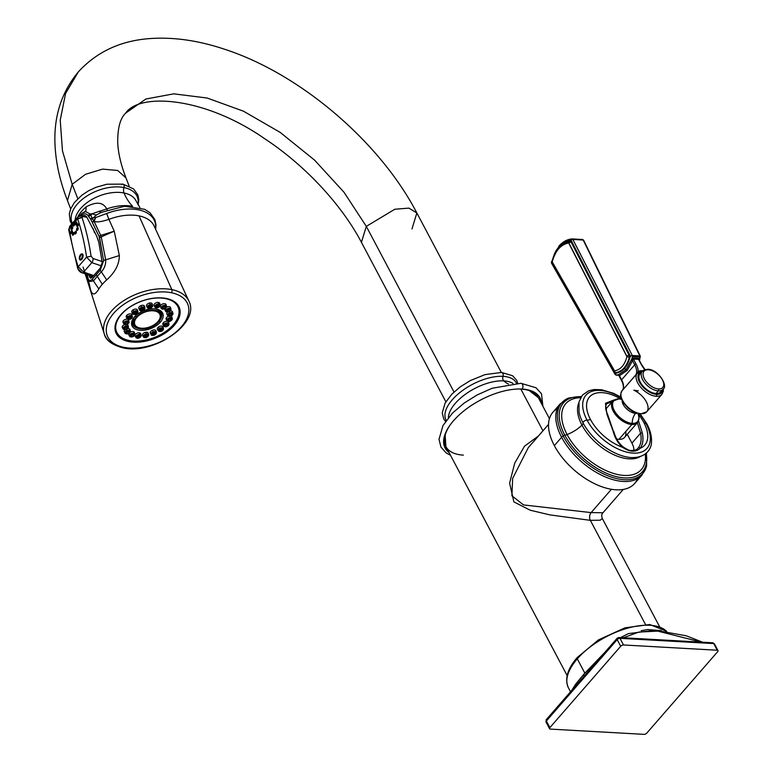<?xml version="1.0" encoding="UTF-8"?>
<svg xmlns="http://www.w3.org/2000/svg" width="773" height="773" viewBox="0 0 773 773"><rect width="100%" height="100%" fill="white"/><g stroke="black" fill="none" stroke-linecap="round" stroke-linejoin="round"><path stroke-width="1.16" d="M590.35 520.345L645.445 624.391L590.35 520.345L600.273 520.2L602.302 518.47L600.273 520.2L590.35 520.345L549.97 514.905L530.181 510.219L513.881 501.89L509.61 483.115L514.721 463.133L524.519 446.185L538.443 435.991L524.519 446.185L514.721 463.133L509.61 483.115L513.881 501.89L530.181 510.219L549.97 514.905L590.35 520.345A5.508 3.768 93.2 0 1 591.123 512.605L523.524 504.933L511.91 495.802L512.634 478.458L528.249 447.702L512.634 478.458L511.91 495.802L523.524 504.933L591.123 512.605L611.424 489.29L591.123 512.605A5.508 3.768 -86.8 0 0 590.35 520.345M567.15 675.583L445.895 446.572A52.293 25.209 -27.9 0 1 450.128 424.995A52.293 25.209 152.1 0 0 445.895 446.572A52.293 25.209 152.1 0 0 463.365 455.123M518.094 389.012A52.293 25.209 -27.9 0 1 520.847 389.08L542.946 430.812L520.847 389.08A52.293 25.209 -27.9 0 1 538.317 397.631A52.293 25.209 152.1 0 0 520.847 389.08A1.652 1.131 -86.8 0 0 520.809 389.012A1.652 1.131 93.2 0 1 520.847 389.08A52.293 25.209 152.1 0 0 518.094 389.012M623.26 489.444L602.979 512.75L591.123 512.605L602.979 512.75C601.626 514.016 601.394 515.92 602.302 518.47L659.572 626.642M501.291 372.422L416.869 212.99L408.869 208.121L394.81 209.241L366.315 226.373L454.022 392.017L366.315 226.373L361.426 242.316L366.315 226.373L394.81 209.241L408.869 208.121L416.869 212.99L411.99 228.934M445.857 401.776L361.426 242.316C341.135 203.695 303.837 164.436 264.801 138.792C204.188 96.49 139.391 92.663 125.641 113.119L145.904 99.012L173.741 93.842L207.087 98.007L243.466 111.186L280.203 132.415L314.553 160.108L343.985 192.216L366.315 226.373L343.985 192.216L314.553 160.108L280.203 132.415L243.466 111.186L207.087 98.007L173.741 93.842L145.904 99.012L125.641 113.119C120.202 118.337 117.564 128.183 117.728 142.638C118.143 152.851 120.888 164.601 125.951 177.887L117.651 170.466L102.558 169.113L85.571 174.273L72.189 184.283L85.571 174.273L102.567 169.113L117.651 170.466L125.951 177.887L129.149 186.109M70.681 208.836L67.464 200.555L72.189 184.283L67.464 200.555C59.994 181.462 55.84 162.842 55.009 144.696C53.695 116.53 61.463 92.267 78.315 71.918L65.579 93.475L60.226 120.134L62.458 150.812L72.189 184.283L62.458 150.812L60.226 120.134L65.579 93.475L78.315 71.918C96.567 52.023 120.086 40.93 148.88 38.65C172.843 36.804 198.168 40.37 224.866 49.337C300.272 73.879 379.775 141.72 416.869 212.99M72.189 184.283L77.802 198.719L72.189 184.283M517.736 383.224L516.615 380.171L512.586 375.746L501.484 372.431A2.754 1.884 93.2 0 1 503.001 376.345A39.723 19.151 152.1 0 0 460.737 391.882A39.723 19.151 152.1 0 0 446.282 420.415A39.723 19.151 152.1 0 1 460.737 391.882A39.723 19.151 152.1 0 1 503.001 376.345A2.754 1.884 -86.8 0 0 501.484 372.431L484.99 374.625L470.293 380.596L460.302 386.829L451.915 394.075L445.103 403.081L442.253 412.85L443.692 418.879L445.548 421.449M448.398 417.671A37.896 18.272 -27.9 0 1 467.8 392.597A37.896 18.272 -27.9 0 1 503.783 380.886A3.575 2.445 93.2 0 1 503.001 376.345A3.575 2.445 -86.8 0 0 503.783 380.886A37.896 18.272 152.1 0 0 467.8 392.597A37.896 18.272 152.1 0 0 448.398 417.671M508.489 384.017A27.519 18.842 93.2 0 1 503.783 380.886A37.896 18.272 -27.9 0 1 513.011 383.456A37.896 18.272 152.1 0 0 503.783 380.886A27.519 18.842 -86.8 0 0 508.489 384.017M450.504 455.268L446.185 452.939L440.948 447.113L439.025 439.238L442.997 425.556L452.437 413.149L464.08 403.129L477.173 394.926L492.198 388.249L520.905 383.302A3.247 2.222 93.2 0 1 522.867 385.514A3.247 2.222 93.2 0 1 522.055 389.061A53.666 25.867 152.1 0 0 461.008 413.304A53.666 25.867 152.1 0 0 449.074 452.563A53.666 25.867 152.1 0 1 445.132 448.069A53.666 25.867 152.1 0 1 465.452 409.68A53.666 25.867 152.1 0 1 522.055 389.061A3.247 2.222 -86.8 0 0 522.867 385.514A3.247 2.222 -86.8 0 0 520.905 383.302A3.247 2.222 -86.8 0 0 520.065 383.485M516.47 383.253A39.723 19.151 152.1 0 0 503.001 376.345A39.723 19.151 152.1 0 1 516.47 383.253M541.496 403.632A53.666 25.867 152.1 0 0 522.055 389.061A53.666 25.867 152.1 0 1 539.989 397.844A53.666 25.867 152.1 0 1 541.496 403.632M447.944 450.437A53.666 25.867 -27.9 0 1 444.62 446.968A53.666 25.867 -27.9 0 0 447.944 450.437M539.37 396.8A53.666 25.867 -27.9 0 1 540.366 401.496A53.666 25.867 -27.9 0 0 539.37 396.8M642.305 432.89L638.527 420.918L642.305 432.89L640.566 433.199L631.928 443.122A18.581 10.155 -139 0 1 633.918 450.388A18.581 10.155 -139 0 0 631.928 443.122L627.27 434.329L631.928 443.122L640.566 433.199C641.764 439.402 641.03 444.243 638.372 447.712C641.03 444.243 641.764 439.402 640.566 433.199L642.305 432.89C643.658 439.47 642.923 444.601 640.092 448.301C635.638 452.476 629.811 452.157 622.603 447.316A36.64 20.03 -139 0 1 590.495 419.517A36.64 20.03 -139 0 1 591.731 395.013A36.64 20.03 -139 0 1 620.903 399.071A36.64 20.03 -139 0 0 591.731 395.013A36.64 20.03 -139 0 0 590.495 419.517A7.16 3.45 -27.9 0 1 587.036 420.106A7.16 3.45 152.1 0 0 590.495 419.517A36.64 20.03 -139 0 0 622.603 447.316L622.729 446.63L622.603 447.316C629.811 452.157 635.638 452.476 640.092 448.301A1.102 0.783 -141.4 0 0 638.372 447.712L638.372 447.712A1.102 0.783 38.6 0 1 640.092 448.301C642.923 444.601 643.658 439.47 642.305 432.89M614.274 399.854L605.462 403.293L606.931 414.299L613.144 431.257C614.835 437.847 617.985 443.2 622.603 447.316C617.985 443.2 614.835 437.847 613.144 431.257L613.53 431.682C615.028 437.905 617.888 442.948 622.13 446.804L622.729 446.63C618.245 442.533 615.269 437.45 613.801 431.392L613.144 431.257L606.931 414.299A1.102 0.541 -28.6 0 1 607.617 414.444A1.102 0.541 -28.6 0 1 607.452 415.014A1.102 0.541 151.4 0 0 607.617 414.444A1.102 0.541 151.4 0 0 606.931 414.299L605.462 403.293L614.274 399.854M638.372 414.28A36.64 20.03 -139 0 1 643.822 422.502A36.64 20.03 -139 0 1 640.092 448.301A36.64 20.03 -139 0 0 643.822 422.502A7.16 3.45 152.1 0 0 645.977 423.42A40.496 22.146 41 0 0 639.638 413.932A40.496 22.146 41 0 1 645.977 423.42A7.16 3.45 -27.9 0 1 643.822 422.502A36.64 20.03 -139 0 0 638.372 414.28M640.276 413.999L646.866 423.865A2.754 1.324 152.1 0 0 645.977 423.42A2.754 1.324 -27.9 0 1 646.866 423.865C650.277 430.3 651.813 436.33 651.484 441.934C651.697 448.311 646.267 458.205 631.106 457.558A42.505 23.248 -139 0 1 583.045 422.928A4.406 2.126 -27.9 0 1 581.963 425.121A22.572 10.88 -27.9 0 1 567.092 434.552A7.16 3.45 -27.9 0 1 564.821 435.189A52.39 28.649 41 0 1 581.18 396.752A52.39 28.649 41 0 0 564.821 435.189A7.16 3.45 152.1 0 0 567.092 434.552A50.148 27.422 -139 0 1 580.591 397.718A50.148 27.422 41 0 0 567.092 434.552A22.572 10.88 152.1 0 0 581.963 425.121A41.413 22.649 -139 0 1 578.755 403.033A41.413 22.649 41 0 0 581.963 425.121A4.406 2.126 152.1 0 0 583.045 422.928A2.754 1.324 -27.9 0 1 584.32 421.043A2.754 1.324 -27.9 0 1 587.036 420.106A40.496 22.146 41 0 1 588.524 392.945A40.496 22.146 41 0 1 621.077 397.776A40.496 22.146 41 0 0 588.524 392.945A40.496 22.146 41 0 0 587.036 420.106A2.754 1.324 152.1 0 0 584.32 421.043A2.754 1.324 152.1 0 0 583.045 422.928A42.505 23.248 -139 0 1 579.045 412.231L578.987 401.873L582.446 395.08L588.746 390.771L594.137 389.515L601.626 389.747L613.627 393.341L620.922 397.138M631.106 457.558A42.505 23.248 -139 0 1 583.045 422.928A42.505 23.248 -139 0 1 579.045 412.231M637.619 478.632A54.216 29.645 -139 0 1 599.597 485.908A54.216 29.645 -139 0 1 554.347 445.615L561.613 437.276A54.216 29.645 41 0 0 602.631 475.733A54.216 29.645 41 0 0 641.967 475.086A54.216 29.645 -139 0 1 602.631 475.733A54.216 29.645 -139 0 1 561.613 437.276A5.508 2.657 -27.9 0 1 563.159 435.904A53.762 29.393 41 0 0 610.264 476.699A53.762 29.393 41 0 0 646.643 465.626A53.762 29.393 -139 0 1 610.264 476.699A53.762 29.393 -139 0 1 563.159 435.904A2.203 1.063 -27.9 0 1 564.821 435.189A2.203 1.063 152.1 0 0 563.159 435.904A53.762 29.393 -139 0 1 568.909 397.95A53.762 29.393 41 0 0 563.159 435.904A5.508 2.657 152.1 0 0 561.613 437.276A54.216 29.645 -139 0 1 560.183 403.893A54.216 29.645 41 0 0 561.613 437.276L554.347 445.615A54.216 29.645 -139 0 1 552.917 412.231L560.183 403.893L568.909 397.95L581.383 396.443M646.421 453.055L646.643 465.626L641.967 475.086L634.701 483.434A54.216 29.645 -139 0 1 595.365 484.072A54.216 29.645 -139 0 1 554.347 445.615A54.216 29.645 -139 0 1 557.265 408.685M587.036 420.106A40.496 22.146 41 0 0 633.106 453.113A40.496 22.146 41 0 0 645.977 423.42A40.496 22.146 41 0 1 633.106 453.113A40.496 22.146 41 0 1 587.036 420.106M581.963 425.121A41.413 22.649 41 0 0 640.257 456.572A41.413 22.649 -139 0 1 581.963 425.121M567.092 434.552A50.148 27.422 41 0 0 616.245 474.187A50.148 27.422 41 0 0 645.262 454.022A50.148 27.422 -139 0 1 616.245 474.187A50.148 27.422 -139 0 1 567.092 434.552M564.821 435.189A52.39 28.649 41 0 0 617.434 476.893A52.39 28.649 41 0 0 646.151 453.307A52.39 28.649 41 0 1 617.434 476.893A52.39 28.649 41 0 1 564.821 435.189M637.367 422.725L640.566 433.199L637.367 422.725M612.4 401.535L606.844 403.709L612.4 401.535M613.53 431.682L607.617 414.444C605.278 409.207 605.027 405.632 606.844 403.709M662.799 389.534A14.88 8.136 -139 0 1 656.49 394.356A14.88 8.136 -139 0 1 640.315 383.514A14.88 8.136 -139 0 1 642.044 371.465A14.88 8.136 41 0 0 640.315 383.514A14.88 8.136 41 0 0 656.49 394.356A1.372 0.937 93.2 0 1 656.296 396.288A16.252 8.889 41 0 0 661.891 394.375A16.252 8.889 -139 0 1 656.296 396.288A16.252 8.889 -139 0 1 640.373 386.867A16.252 8.889 -139 0 1 637.377 373.03A16.252 8.889 41 0 0 640.373 386.867A16.252 8.889 41 0 0 656.296 396.288A1.372 0.937 -86.8 0 0 656.49 394.356A14.88 8.136 41 0 0 662.799 389.534M641.426 372.741A13.759 7.527 41 0 0 641.629 384.307A13.759 7.527 41 0 0 656.035 393.486A13.759 7.527 41 0 0 661.63 390.326M638.295 372.209A16.252 8.889 41 0 0 637.377 373.03A16.252 8.889 -139 0 1 638.295 372.209L639.387 371.562L638.295 372.209M663.379 388.829L663.311 391.36L661.891 394.375L646.74 411.787A16.252 8.889 -139 0 1 641.136 413.7A16.252 8.889 -139 0 1 625.212 404.289A16.252 8.889 -139 0 1 622.217 390.442A16.252 8.889 41 0 0 625.212 404.289A16.252 8.889 41 0 0 641.136 413.7A1.372 0.937 93.2 0 1 640.498 414.009A1.372 0.937 -86.8 0 0 641.136 413.7A16.252 8.889 41 0 0 646.74 411.787A16.252 8.889 41 0 0 633.812 390.162L638.324 390.887M615.579 374.654A1.372 0.667 -29.8 0 1 615.124 374.441A1.372 0.667 -29.8 0 1 615.327 373.707L624.806 368.489L615.327 373.707L614.4 372.084L615.327 373.707A1.372 0.667 150.2 0 0 615.124 374.441A1.372 0.667 150.2 0 0 615.579 374.654A1.372 0.937 -86.8 0 0 616.332 375.127L617.878 374.905A1.102 1.082 -137.1 0 1 618.951 375.581L621.627 379.794A17.982 9.836 -139 0 1 622.719 390.017L635.802 374.982A17.982 9.836 41 0 0 634.71 364.769L621.627 379.794L634.71 364.769L632.536 360.662L627.183 370.422L619.453 375.688L621.627 379.794A17.982 9.836 -139 0 1 622.719 390.017L637.068 373.388M618.7 375.263L616.245 375.127A1.372 0.937 93.2 0 0 616.332 375.127L615.327 373.707L616.332 375.127L618.7 374.605L626.13 369.552A1.372 0.754 -139 0 1 624.806 368.489L630.507 356.276L624.806 368.489A1.372 0.754 41 0 0 626.13 369.552L631.889 358.807L633.338 358.034A1.102 0.754 -86.8 0 0 633.445 359.068L638.546 359.348L641.223 364.402A1.102 0.531 -27.9 0 1 641.59 364.585A1.102 0.531 152.1 0 0 641.223 364.402A19.083 10.436 -139 0 0 644.798 369.581A19.083 10.436 -139 0 1 641.223 364.402L638.546 359.348L633.445 359.068L636.121 364.112A19.083 10.436 -139 0 1 638.169 371.349A17.325 9.479 -139 0 1 642.585 370.798A17.325 9.479 41 0 0 638.169 371.349L635.802 374.982A17.982 9.836 41 0 0 634.71 364.769L632.536 360.662L633.445 359.068L636.121 364.112A1.102 0.531 152.1 0 0 634.71 364.769A1.102 0.531 -27.9 0 1 636.121 364.112A19.083 10.436 -139 0 1 638.169 371.349A1.102 0.889 -113.2 0 0 639 371.726A1.102 0.889 -113.2 0 1 638.169 371.349L637.512 372.296A1.102 0.705 -129 0 0 638.054 372.373A1.102 0.705 51 0 1 637.512 372.296L636.875 373.61M618.951 375.581A1.102 1.082 42.9 0 0 617.878 374.905L618.7 374.605L619.154 375.485M583.19 240.026L572.851 239.446L632.266 355.474L639.851 355.899L583.19 240.026A1.372 0.657 -26.1 0 1 583.654 240.268A1.372 0.657 153.9 0 0 583.19 240.026L572.851 239.446L632.266 355.474A1.372 0.628 152.9 0 0 630.507 356.276L571.083 240.248C566.599 240.664 562.56 242.915 558.976 246.993L555.661 251.747L558.976 246.993A1.372 0.754 -139.1 0 1 558.927 246.133A1.372 0.754 -139.1 0 1 559.401 245.969A1.372 0.754 40.9 0 0 558.927 246.133A1.372 0.754 40.9 0 0 558.976 246.993C562.56 242.915 566.599 240.664 571.083 240.248A1.372 0.628 -27.1 0 1 572.851 239.446A1.372 0.937 -86.8 0 0 572.068 238.915A1.372 0.937 93.2 0 1 572.851 239.446A1.372 0.628 152.9 0 0 571.083 240.248L572.068 238.915L571.083 240.248L630.507 356.276A1.372 0.628 -27.1 0 1 632.266 355.474L639.851 355.899L583.19 240.026A1.372 0.937 -86.8 0 0 582.494 239.495A1.372 0.937 93.2 0 1 583.19 240.026M639.252 358.798L638.894 360.015L639.252 358.798M551.738 262.472L551.738 262.472A1.372 0.667 150.2 0 0 551.535 263.197A1.372 0.667 -29.8 0 1 551.738 262.472L551.738 262.472M552.589 263.467A1.73 0.841 -29.8 0 1 552.019 263.187A1.73 0.841 -29.8 0 1 552.27 262.279L552.222 261.873C555.178 250.906 560.667 244.597 568.686 242.954L568.947 243.128A1.73 0.792 -27.1 0 1 571.17 242.113L571.73 241.862L570.155 240.867L562.396 244.258L570.155 240.867L571.73 241.862L629.657 355.058L629.898 357.397C627.444 366.576 622.883 371.813 616.216 373.117L614.709 372.219L615.888 372.673C622.439 371.378 626.913 366.238 629.309 357.252L629.898 357.397C627.444 366.576 622.883 371.813 616.216 373.117L615.888 372.673C622.439 371.378 626.913 366.238 629.309 357.252L629.096 355.309L629.657 355.058L571.73 241.862L571.17 242.113L629.096 355.309A1.73 0.792 152.9 0 0 626.884 356.314L626.922 356.701C624.729 364.972 620.613 369.697 614.574 370.895L552.222 261.873C555.178 250.906 560.667 244.597 568.686 242.954L626.922 356.701L629.309 357.252L626.922 356.701C624.729 364.972 620.613 369.697 614.574 370.895A1.73 1.246 82.7 0 0 615.888 372.673A1.73 1.246 -97.3 0 1 614.574 370.895L614.322 370.74A1.73 0.841 150.2 0 0 614.071 371.658A1.73 0.841 150.2 0 0 614.632 371.929L615.888 372.673M614.071 371.658L552.019 263.197A1.73 0.841 -29.8 0 1 552.27 262.279L614.322 370.74A1.73 0.841 150.2 0 0 614.071 371.658L615.695 372.673M568.686 242.954A1.73 1.246 -97.9 0 1 569.691 241.292A1.73 1.246 82.1 0 0 568.686 242.954M569.856 241.282A1.73 1.246 82.1 0 0 569.682 241.292L571.17 242.113L629.096 355.309A1.73 0.792 152.9 0 0 626.884 356.314L568.947 243.128A1.73 0.792 -27.1 0 1 571.17 242.113L569.865 241.282M629.096 355.309L629.657 355.058L629.898 357.397L629.309 357.252L629.096 355.309M639.976 357.087L640.092 356.807A1.372 0.657 153.9 0 0 640.315 356.14A1.372 0.657 153.9 0 0 639.851 355.899A1.372 0.937 93.2 0 1 639.976 357.087L632.401 356.662A1.372 0.937 -86.8 0 0 632.266 355.474A1.372 0.937 93.2 0 1 632.401 356.662L639.976 357.087L639.455 359.232A1.102 0.638 -15.1 0 0 639.078 359.832A1.102 0.638 164.9 0 1 639.455 359.232L638.44 358.324L633.338 358.034A1.102 0.754 -86.8 0 0 633.445 359.068L632.816 359.658L631.889 358.807L632.401 356.662L631.889 358.807L632.816 359.658L632.536 360.662L627.183 370.422A1.102 0.599 41 0 0 626.13 369.552L631.241 360.199L632.536 360.662L631.241 360.199L631.889 358.807L633.338 358.034L638.44 358.324L639.455 359.232L639.976 357.087A1.372 0.937 -86.8 0 0 639.851 355.899A1.372 0.657 -26.1 0 1 640.315 356.14L583.654 240.268L582.494 239.495L572.068 238.915M572.242 238.925L582.407 239.495A1.372 0.937 93.2 0 1 582.494 239.495M619.279 398.887A15.808 8.648 41 0 0 614.255 410.482A15.808 8.648 41 0 0 632.246 423.372A12.107 8.29 93.2 0 1 635.59 413.342A10.841 5.933 -139 0 1 622.081 400.453A10.841 5.933 -139 0 0 635.59 413.342A12.107 8.29 -86.8 0 0 632.246 423.372A15.808 8.648 41 0 0 638.276 414.028A15.808 8.648 41 0 1 632.246 423.372A1.372 0.937 93.2 0 1 631.87 424.503L618.951 439.344A16.378 8.957 -139 0 1 616.728 439.025A16.378 8.957 41 0 0 618.951 439.344L631.87 424.503A16.378 8.957 41 0 0 637.503 422.58A16.378 8.957 -139 0 1 631.87 424.503A16.378 8.957 -139 0 1 615.82 415.014A16.378 8.957 -139 0 1 612.805 401.071A16.378 8.957 41 0 0 615.82 415.014A16.378 8.957 41 0 0 631.87 424.503A1.372 0.937 -86.8 0 0 632.246 423.372A15.808 8.648 41 0 1 614.255 410.482A15.808 8.648 41 0 1 619.279 398.887A12.107 8.29 -86.8 0 0 620.816 399.245A12.107 8.29 93.2 0 1 619.279 398.887A1.372 0.937 -86.8 0 0 619.086 398.839A1.372 0.937 93.2 0 1 619.279 398.887A15.808 8.648 41 0 1 621.173 399.139A15.808 8.648 41 0 0 619.279 398.887M636.836 413.304A10.841 5.933 -139 0 1 635.59 413.342L635.908 412.975L635.59 413.342A10.841 5.933 -139 0 0 636.836 413.304M638.276 414.009L639.058 418.222L637.503 422.58L624.584 437.412A16.378 8.957 -139 0 1 618.951 439.344A16.378 8.957 41 0 0 625.724 431.566M621.627 379.794A1.102 0.531 152.1 0 0 621.463 380.355A1.102 0.531 152.1 0 0 621.83 380.538A1.102 0.531 -27.9 0 1 621.463 380.355A1.102 0.531 -27.9 0 1 621.627 379.794M622.719 390.017L623.444 388.433M645.001 369.523L641.59 364.585A1.102 0.531 -27.9 0 1 641.542 364.982M638.546 359.348L639.145 360.015L638.546 359.348A1.102 0.754 93.2 0 1 638.44 358.324A1.102 0.754 93.2 0 0 638.546 359.348M626.13 369.552A1.102 0.599 -139 0 1 627.183 370.422L619.453 375.688L618.7 374.605L626.13 369.552M639.387 371.562A16.243 8.88 -139 0 1 642.469 370.992M550.289 729.094A2.203 1.063 -27.9 0 1 549.893 727.606L620.7 646.276A2.203 1.063 -27.9 0 1 623.511 644.972L717.257 650.228A2.203 1.063 -27.9 0 1 717.644 651.716L646.846 733.046A2.203 1.063 -27.9 0 1 644.035 734.35L550.289 729.094L644.035 734.35A2.203 1.063 152.1 0 0 646.846 733.046L717.644 651.716A2.203 1.063 152.1 0 0 717.991 650.595A2.203 1.063 152.1 0 0 717.257 650.228L713.74 643.58L619.994 638.324L623.511 644.972L717.257 650.228L713.74 643.58A2.203 1.063 -27.9 0 1 714.474 643.948A2.203 1.063 152.1 0 0 713.74 643.58L619.994 638.324L623.511 644.972A2.203 1.063 152.1 0 0 620.7 646.276L617.183 639.629L546.376 720.958L549.893 727.606L620.7 646.276L617.183 639.629A2.203 1.063 -27.9 0 1 619.994 638.324A2.203 1.507 -86.8 0 0 618.902 637.512A2.203 1.507 -86.8 0 0 617.878 638.005A2.203 1.208 41 0 0 617.125 638.266A2.203 1.208 41 0 0 617.183 639.629L546.376 720.958L549.893 727.606A2.203 1.063 152.1 0 0 549.555 728.726A2.203 1.063 152.1 0 0 550.289 729.094M577.991 657.253A2.203 1.208 41 0 0 577.238 657.514C567.421 668.877 564.483 678.974 568.426 687.806A56.883 27.422 -27.9 0 1 577.296 658.867L584.33 672.162L577.296 658.867A56.883 27.422 -27.9 0 1 625.164 628.893A56.883 27.422 -27.9 0 1 666.548 631.309A56.883 27.422 152.1 0 0 625.164 628.893A56.883 27.422 152.1 0 0 577.296 658.867A2.203 1.208 -139 0 1 577.238 657.514A2.203 1.208 41 0 0 577.296 658.867A56.883 27.422 152.1 0 0 568.426 687.806L570.532 691.787M701.478 642.15L657.765 631.116L638.856 632.053L623.415 637.773L638.836 632.063L657.765 631.116L701.478 642.15M584.253 676.027A1.923 1.053 -139 0 1 583.779 674.298A1.923 1.053 -139 0 1 584.05 674.104A1.923 1.053 41 0 0 583.779 674.298A1.923 1.053 41 0 0 584.253 676.027M549.555 728.726L546.038 722.079A2.203 1.063 -27.9 0 1 546.376 720.958A2.203 1.208 -139 0 1 546.318 719.605A2.203 1.208 41 0 0 546.376 720.958A2.203 1.063 152.1 0 0 546.038 722.079A2.203 1.063 152.1 0 0 546.772 722.446M618.902 637.512A2.203 1.507 93.2 0 1 619.994 638.324A2.203 1.063 152.1 0 0 617.183 639.629A2.203 1.208 -139 0 1 617.125 638.266L618.902 637.512L712.648 642.778A2.203 1.507 93.2 0 1 713.74 643.58A2.203 1.507 -86.8 0 0 712.648 642.778A2.203 1.507 -86.8 0 0 711.624 643.271M584.62 673.331A2.754 1.507 41 0 0 584.33 672.162A2.754 1.507 -139 0 1 584.62 673.331M547.081 719.344A2.203 1.208 41 0 0 546.318 719.605L617.125 638.266M173.297 324.795A33.152 19.228 -21.2 0 1 129.159 340.507A33.152 19.228 -21.2 0 1 121.477 314.35A33.152 19.228 -21.2 0 1 165.606 298.629A33.152 19.228 -21.2 0 1 173.297 324.795A33.152 19.228 158.8 0 0 165.606 298.629A33.152 19.228 158.8 0 0 121.477 314.35L121.477 314.35A33.152 19.228 158.8 0 0 129.159 340.507A33.152 19.228 158.8 0 0 173.297 324.795L173.297 324.795M137.352 310.968A3.044 1.768 158.8 0 0 136.348 309.142A3.044 1.768 158.8 0 0 132.937 309.944A3.044 1.768 158.8 0 0 132.512 312.852M144.396 307.171A3.044 1.768 158.8 0 0 143.768 305.461A3.044 1.768 158.8 0 0 140.899 305.644A3.044 1.768 158.8 0 0 139.555 309.045M152.136 304.852A3.044 1.768 158.8 0 0 149.643 303.026A3.044 1.768 158.8 0 0 146.754 304.775A3.044 1.768 158.8 0 0 147.295 306.726M159.634 304.291A3.044 1.768 158.8 0 0 158.117 302.398A3.044 1.768 158.8 0 0 154.503 303.886A3.044 1.768 158.8 0 0 154.793 306.176M165.982 305.577A3.044 1.768 158.8 0 0 165.287 303.847A3.044 1.768 158.8 0 0 161.19 304.842A3.044 1.768 158.8 0 0 161.151 307.451M170.562 308.108A3.044 1.768 158.8 0 0 170.311 307.19A3.044 1.768 158.8 0 0 166.456 307.229A3.044 1.768 -21.2 0 1 170.311 307.19L170.746 308.794A2.87 1.662 158.8 0 0 167.297 308.746A2.87 1.662 158.8 0 0 165.635 311.268A2.87 1.662 158.8 0 0 165.78 311.48A0.647 0.522 -41.6 0 0 166.514 311.625A2.222 1.285 158.8 0 0 169.335 311.587A2.222 1.285 158.8 0 0 170.36 309.548A2.222 1.285 158.8 0 0 167.548 309.587A2.222 1.285 158.8 0 0 166.514 311.625A2.222 1.285 158.8 0 0 169.335 311.587A2.222 1.285 158.8 0 0 170.36 309.548A0.647 0.522 -41.6 0 0 170.746 308.794L170.311 307.19A3.044 1.768 -21.2 0 1 170.543 307.615L170.968 309.2A2.87 1.662 158.8 0 0 170.746 308.794A2.87 1.662 -21.2 0 1 170.968 309.2A2.87 1.662 -21.2 0 1 170.244 310.862M164.881 308.775A3.044 1.768 158.8 0 0 165.036 310.041A3.044 1.768 -21.2 0 1 164.881 309.818A3.044 1.768 -21.2 0 1 164.881 308.775M172.563 312.021A3.044 1.768 158.8 0 0 170.427 310.92A3.044 1.768 -21.2 0 1 172.534 311.896A3.044 1.768 -21.2 0 1 172.563 312.021L172.92 313.355M167.499 312.186A3.044 1.768 158.8 0 0 166.765 313.761A3.044 1.768 158.8 0 0 167.084 314.379A3.044 1.768 -21.2 0 1 166.871 314.099A3.044 1.768 -21.2 0 1 166.765 313.761A3.044 1.768 -21.2 0 1 167.499 312.186M171.78 317.771A3.044 1.768 158.8 0 0 171.007 316.157A3.044 1.768 -21.2 0 1 171.838 316.978L172.273 318.563A2.87 1.662 158.8 0 0 169.702 317.722A2.87 1.662 158.8 0 0 166.92 319.693L166.166 318.186A3.044 1.768 158.8 0 0 166.891 319.78M168.456 316.283A3.044 1.768 158.8 0 0 166.166 318.186A3.044 1.768 -21.2 0 1 168.456 316.283M168.427 323.172A3.044 1.768 158.8 0 0 166.997 321.288A3.044 1.768 158.8 0 0 163.296 322.776A3.044 1.768 158.8 0 0 163.586 325.056M162.919 328.013A3.044 1.768 158.8 0 0 161.924 326.177A3.044 1.768 158.8 0 0 158.504 326.979A3.044 1.768 158.8 0 0 158.088 329.887M155.875 331.81A3.044 1.768 158.8 0 0 155.247 330.11A3.044 1.768 158.8 0 0 152.378 330.293A3.044 1.768 158.8 0 0 151.044 333.694M148.136 334.129A3.044 1.768 158.8 0 0 145.643 332.303A3.044 1.768 158.8 0 0 142.763 334.062A3.044 1.768 158.8 0 0 143.305 336.013M140.647 334.69A3.044 1.768 158.8 0 0 139.121 332.786A3.044 1.768 158.8 0 0 135.517 334.274A3.044 1.768 158.8 0 0 135.806 336.564M134.289 333.405A3.044 1.768 158.8 0 0 133.603 331.675A3.044 1.768 158.8 0 0 130.328 332.1A3.044 1.768 -21.2 0 1 133.603 331.675A3.044 1.768 -21.2 0 1 134.405 332.487L134.84 334.071A2.87 1.662 158.8 0 0 134.077 333.298L133.603 331.675L134.077 333.298A2.87 1.662 158.8 0 0 130.734 333.849A2.87 1.662 158.8 0 0 129.497 336.139A2.87 1.662 158.8 0 0 130.183 336.709L130.801 336.777A2.222 1.285 158.8 0 0 133.806 336.042A2.222 1.285 158.8 0 0 133.806 334.139A2.222 1.285 158.8 0 0 130.811 334.873A2.222 1.285 158.8 0 0 130.801 336.777A2.222 1.285 158.8 0 0 133.806 336.042A2.222 1.285 158.8 0 0 133.806 334.139L134.077 333.298A2.87 1.662 -21.2 0 1 134.84 334.071A2.87 1.662 -21.2 0 1 134.106 335.733M134.84 334.071C134.589 336.216 133.101 337.163 130.376 336.893L129.497 336.139A2.87 1.662 -21.2 0 1 130.734 333.849A2.87 1.662 -21.2 0 1 134.077 333.298L133.806 334.139A2.222 1.285 158.8 0 0 130.811 334.873A2.222 1.285 158.8 0 0 130.801 336.777L130.183 336.709A2.87 1.662 -21.2 0 1 129.497 336.139L128.743 334.69A3.044 1.768 -21.2 0 1 128.743 333.646A3.044 1.768 158.8 0 0 129.458 335.289M129.99 330.023A3.044 1.768 158.8 0 0 129.738 329.105A3.044 1.768 158.8 0 0 127.864 328.554A3.044 1.768 -21.2 0 1 129.738 329.105A3.044 1.768 -21.2 0 1 129.97 329.53L130.395 331.105A2.87 1.662 158.8 0 0 130.173 330.709L129.738 329.105L130.173 330.709A2.87 1.662 158.8 0 0 126.724 330.651A2.87 1.662 158.8 0 0 125.062 333.182A2.87 1.662 158.8 0 0 125.207 333.395A0.647 0.522 -41.6 0 0 125.941 333.54A2.222 1.285 158.8 0 0 128.762 333.501A2.222 1.285 158.8 0 0 129.787 331.462A2.222 1.285 158.8 0 0 126.975 331.491A2.222 1.285 158.8 0 0 125.941 333.54A2.222 1.285 158.8 0 0 128.762 333.501A2.222 1.285 158.8 0 0 129.787 331.462A0.647 0.522 -41.6 0 0 130.173 330.709A2.87 1.662 -21.2 0 1 130.395 331.105A2.87 1.662 -21.2 0 1 129.661 332.776M124.936 329.82A3.044 1.768 158.8 0 0 124.463 331.955A3.044 1.768 -21.2 0 1 124.308 331.733A3.044 1.768 -21.2 0 1 124.936 329.82M122.202 327.114A3.044 1.768 158.8 0 0 122.52 327.733A3.044 1.768 -21.2 0 1 122.308 327.452A3.044 1.768 -21.2 0 1 122.202 327.114L122.965 328.593A2.87 1.662 158.8 0 0 123.062 328.902A2.87 1.662 -21.2 0 1 122.965 328.593L122.202 327.114A3.044 1.768 -21.2 0 1 124.588 324.554A3.044 1.768 158.8 0 0 122.202 327.114M127.999 325.375A3.044 1.768 158.8 0 0 127.139 324.428A3.044 1.768 -21.2 0 1 127.98 325.249A3.044 1.768 -21.2 0 1 127.999 325.375L128.366 326.708M128.608 320.95A3.044 1.768 158.8 0 0 126.559 319.191A3.044 1.768 158.8 0 0 122.994 321.365A3.044 1.768 158.8 0 0 123.719 322.959M131.845 315.809A3.044 1.768 158.8 0 0 130.415 313.915A3.044 1.768 158.8 0 0 126.714 315.403A3.044 1.768 158.8 0 0 127.014 317.684M160.34 322.177A16.581 9.614 158.8 0 0 156.494 309.103A16.581 9.614 158.8 0 0 134.425 316.959A16.581 9.614 158.8 0 0 138.27 330.042A16.581 9.614 158.8 0 0 160.34 322.177L159.219 321.23L160.34 322.177A16.581 9.614 158.8 0 0 155.75 308.968A16.581 9.614 158.8 0 0 134.425 316.959A16.581 9.614 158.8 0 0 134.058 317.403A16.581 9.614 158.8 0 0 138.551 330.09A16.581 9.614 158.8 0 0 160.34 322.177M161.335 312.736A15.499 8.986 -21.2 0 1 161.219 316.379A15.499 8.986 -21.2 0 0 161.335 312.736M159.75 320.476A15.499 8.986 158.8 0 0 161.509 313.133A15.499 8.986 158.8 0 0 155.305 308.91A15.499 8.986 -21.2 0 1 159.75 320.476M135.033 326.554A15.499 8.986 -21.2 0 1 132.483 323.945A15.499 8.986 -21.2 0 0 135.033 326.554M134.347 317.056A15.499 8.986 158.8 0 0 132.627 324.36A15.499 8.986 158.8 0 0 138.879 328.593A15.499 8.986 -21.2 0 1 134.347 317.056M178.466 306.263A33.809 19.605 158.8 0 0 178.061 305.209A33.809 19.605 -21.2 0 1 178.254 305.683L178.698 306.823A33.809 19.605 158.8 0 0 177.181 304.089A33.809 19.605 -21.2 0 1 178.698 306.823C180.66 312.447 178.959 318.408 173.596 324.728L173.616 324.418M173.596 324.728C159.257 342.661 120.511 347.435 115.679 331.327A33.809 19.605 -21.2 0 1 114.955 328.283A33.809 19.605 158.8 0 0 115.679 331.327L115.235 330.177A33.809 19.605 -21.2 0 1 115.061 329.694A33.809 19.605 158.8 0 0 115.477 330.747M131.594 318.205A2.222 1.285 158.8 0 0 131.081 316.457A2.222 1.285 158.8 0 0 128.125 317.51A2.222 1.285 158.8 0 0 128.637 319.259A2.222 1.285 158.8 0 0 131.594 318.205L131.932 317.858A2.87 1.662 158.8 0 0 132.396 316.466A2.87 1.662 158.8 0 0 130.299 315.558A2.87 1.662 158.8 0 0 127.448 316.959A2.87 1.662 158.8 0 0 127.052 318.544A2.87 1.662 -21.2 0 1 127.448 316.959L126.714 315.403L128.125 317.51A2.222 1.285 158.8 0 0 128.637 319.259A2.222 1.285 158.8 0 0 131.594 318.205A2.222 1.285 158.8 0 0 131.081 316.457A2.222 1.285 158.8 0 0 128.125 317.51L127.448 316.959A2.87 1.662 -21.2 0 1 130.299 315.558A2.87 1.662 -21.2 0 1 132.396 316.466A2.87 1.662 -21.2 0 1 131.932 317.858L131.594 318.205M130.792 318.041A1.188 0.696 -21.2 0 1 129.207 318.611A1.188 0.696 -21.2 0 1 128.927 317.674A1.188 0.696 -21.2 0 1 130.521 317.104A1.188 0.696 -21.2 0 1 130.792 318.041L130.492 317.104L130.792 318.041A1.188 0.696 158.8 0 0 130.985 317.461A1.188 0.696 158.8 0 0 130.115 317.094A1.188 0.696 158.8 0 0 128.927 317.674A1.188 0.696 158.8 0 0 128.762 318.321A1.188 0.696 158.8 0 0 129.671 318.621A1.188 0.696 158.8 0 0 130.792 318.041M126.299 317.085A3.044 1.768 -21.2 0 1 126.714 315.403A3.044 1.768 -21.2 0 1 129.748 313.925A3.044 1.768 -21.2 0 1 131.97 314.882L131.893 318.138C129.932 319.722 128.318 319.858 127.052 318.544L126.299 317.085M128.618 322.988A2.222 1.285 158.8 0 0 127.12 321.694A2.222 1.285 158.8 0 0 124.521 323.288A2.222 1.285 158.8 0 0 126.009 324.573A2.222 1.285 158.8 0 0 128.618 322.988L129.033 322.486A2.87 1.662 158.8 0 0 129.101 321.742A2.87 1.662 158.8 0 0 126.53 320.911A2.87 1.662 158.8 0 0 123.748 322.882A2.87 1.662 158.8 0 0 123.757 323.819A2.87 1.662 -21.2 0 1 123.748 322.882L122.994 321.365L124.521 323.288A2.222 1.285 158.8 0 0 126.009 324.573A2.222 1.285 158.8 0 0 128.618 322.988A2.222 1.285 158.8 0 0 127.12 321.694A2.222 1.285 158.8 0 0 124.521 323.288L123.748 322.882A2.87 1.662 -21.2 0 1 126.53 320.911A2.87 1.662 -21.2 0 1 129.101 321.742A2.87 1.662 -21.2 0 1 129.033 322.486L128.618 322.988M127.661 323.056A1.188 0.696 -21.2 0 1 126.27 323.906A1.188 0.696 -21.2 0 1 125.468 323.22A1.188 0.696 -21.2 0 1 126.859 322.36A1.188 0.696 -21.2 0 1 127.661 323.056L127.497 322.486L127.661 323.056A1.188 0.696 158.8 0 0 127.69 322.737A1.188 0.696 158.8 0 0 126.617 322.399A1.188 0.696 158.8 0 0 125.468 323.22A1.188 0.696 158.8 0 0 125.468 323.597A1.188 0.696 158.8 0 0 126.569 323.858A1.188 0.696 158.8 0 0 127.661 323.056M123.004 322.36A3.044 1.768 -21.2 0 1 122.994 321.365A3.044 1.768 -21.2 0 1 125.951 319.278A3.044 1.768 -21.2 0 1 128.666 320.167L129.033 322.728C126.985 324.989 125.236 325.356 123.757 323.819L123.004 322.36M127.989 327.588A2.222 1.285 158.8 0 0 125.69 326.921A2.222 1.285 158.8 0 0 123.757 328.854A2.222 1.285 158.8 0 0 126.047 329.52A2.222 1.285 158.8 0 0 127.989 327.588A0.647 0.522 -7.9 0 0 128.424 326.95A2.87 1.662 158.8 0 0 128.405 326.824A2.87 1.662 158.8 0 0 125.361 326.119A2.87 1.662 158.8 0 0 122.965 328.593A0.647 0.522 -7.9 0 0 123.757 328.854A2.222 1.285 158.8 0 0 126.047 329.52A2.222 1.285 158.8 0 0 127.989 327.588A2.222 1.285 158.8 0 0 125.69 326.921A2.222 1.285 158.8 0 0 123.757 328.854A0.647 0.522 172.1 0 1 122.965 328.593A2.87 1.662 -21.2 0 1 125.361 326.119A2.87 1.662 -21.2 0 1 128.405 326.824A2.87 1.662 -21.2 0 1 128.424 326.95A0.647 0.522 172.1 0 1 127.989 327.588M127.004 327.878A1.188 0.696 -21.2 0 1 125.97 328.921A1.188 0.696 -21.2 0 1 124.733 328.564A1.188 0.696 -21.2 0 1 125.777 327.52A1.188 0.696 -21.2 0 1 127.004 327.878L127.004 327.878A1.188 0.696 158.8 0 0 126.994 327.82A1.188 0.696 158.8 0 0 125.728 327.539A1.188 0.696 158.8 0 0 124.733 328.564A1.188 0.696 158.8 0 0 124.772 328.68A1.188 0.696 158.8 0 0 126.076 328.883A1.188 0.696 158.8 0 0 127.004 327.878M128.898 331.946A1.188 0.696 -21.2 0 1 128.347 333.037A1.188 0.696 -21.2 0 1 126.83 333.057A1.188 0.696 -21.2 0 1 127.39 331.965A1.188 0.696 -21.2 0 1 128.898 331.946A1.188 0.696 158.8 0 0 127.468 331.917A1.188 0.696 158.8 0 0 126.772 332.96A1.188 0.696 158.8 0 0 126.83 333.057A1.188 0.696 158.8 0 0 128.202 333.105A1.188 0.696 158.8 0 0 128.985 332.1A1.188 0.696 158.8 0 0 128.898 331.946M133.111 334.748A1.188 0.696 -21.2 0 1 133.111 335.772A1.188 0.696 -21.2 0 1 131.497 336.168A1.188 0.696 -21.2 0 1 131.507 335.144A1.188 0.696 -21.2 0 1 133.111 334.748A1.188 0.696 158.8 0 0 131.729 334.97A1.188 0.696 158.8 0 0 131.207 335.926A1.188 0.696 158.8 0 0 131.497 336.168A1.188 0.696 158.8 0 0 132.83 335.975A1.188 0.696 158.8 0 0 133.429 335.057A1.188 0.696 158.8 0 0 133.111 334.748M137.758 338.178A2.222 1.285 158.8 0 0 140.58 336.844A2.222 1.285 158.8 0 0 139.555 335.298A2.222 1.285 158.8 0 0 136.734 336.642A2.222 1.285 158.8 0 0 137.758 338.178L137.314 338.149A2.87 1.662 -21.2 0 1 135.855 337.424A2.87 1.662 158.8 0 0 137.314 338.149L137.758 338.178A2.222 1.285 158.8 0 0 140.58 336.844A2.222 1.285 158.8 0 0 139.555 335.298A2.222 1.285 158.8 0 0 136.734 336.642A2.222 1.285 158.8 0 0 137.758 338.178M139.14 335.965A1.188 0.696 -21.2 0 1 139.691 336.796A1.188 0.696 -21.2 0 1 138.174 337.511A1.188 0.696 -21.2 0 1 137.623 336.68A1.188 0.696 -21.2 0 1 139.14 335.965A1.188 0.696 158.8 0 0 137.923 336.371A1.188 0.696 158.8 0 0 137.555 337.202A1.188 0.696 158.8 0 0 138.174 337.511A1.188 0.696 158.8 0 0 139.353 337.144A1.188 0.696 158.8 0 0 139.778 336.342A1.188 0.696 158.8 0 0 139.14 335.965M141.188 335.347L137.526 338.332L135.855 337.424A2.87 1.662 -21.2 0 1 136.695 335.405A2.87 1.662 -21.2 0 1 139.642 334.429A2.87 1.662 158.8 0 0 136.695 335.405A2.87 1.662 158.8 0 0 135.855 337.424L135.101 335.965A3.044 1.768 -21.2 0 1 136 333.83A3.044 1.768 -21.2 0 1 139.121 332.786L139.642 334.429A2.87 1.662 -21.2 0 1 141.188 335.347A2.87 1.662 158.8 0 0 139.642 334.429L139.121 332.786A3.044 1.768 -21.2 0 1 140.763 333.762L141.188 335.347A2.87 1.662 -21.2 0 1 140.454 337.009M145.005 337.598A2.87 1.662 -21.2 0 1 143.343 336.873L145.962 337.579A2.222 1.285 158.8 0 0 148.271 335.791A2.222 1.285 158.8 0 0 146.348 334.796L146.223 333.936A2.87 1.662 158.8 0 0 143.343 336.873A2.87 1.662 -21.2 0 1 146.223 333.936L145.643 332.303L146.223 333.936A2.87 1.662 -21.2 0 1 148.687 334.796A2.87 1.662 158.8 0 0 146.223 333.936L146.348 334.796A2.222 1.285 158.8 0 0 144.039 336.584A2.222 1.285 158.8 0 0 145.962 337.579A2.222 1.285 158.8 0 0 148.271 335.791A2.222 1.285 158.8 0 0 146.348 334.796A2.222 1.285 158.8 0 0 144.039 336.584A2.222 1.285 158.8 0 0 145.962 337.579L145.768 337.608M146.252 335.443A1.188 0.696 -21.2 0 1 147.285 335.975A1.188 0.696 -21.2 0 1 146.049 336.931A1.188 0.696 -21.2 0 1 145.024 336.4A1.188 0.696 -21.2 0 1 146.252 335.443A1.188 0.696 158.8 0 0 145.053 336.651A1.188 0.696 158.8 0 0 146.049 336.931A1.188 0.696 158.8 0 0 147.276 335.791A1.188 0.696 158.8 0 0 146.252 335.443M143.343 336.873L142.59 335.414A3.044 1.768 -21.2 0 1 145.643 332.303A3.044 1.768 -21.2 0 1 148.261 333.211L148.687 334.796A2.87 1.662 -21.2 0 1 147.952 336.458M154.436 335.038A2.222 1.285 158.8 0 0 155.943 333.018A2.222 1.285 158.8 0 0 153.344 332.699A2.222 1.285 158.8 0 0 151.837 334.719A2.222 1.285 158.8 0 0 154.436 335.038L154.436 335.038A2.222 1.285 158.8 0 0 155.943 333.018A2.222 1.285 158.8 0 0 153.344 332.699A2.222 1.285 158.8 0 0 151.837 334.719A2.222 1.285 158.8 0 0 154.436 335.038M153.595 333.24A1.188 0.696 -21.2 0 1 154.996 333.414A1.188 0.696 -21.2 0 1 154.185 334.496A1.188 0.696 -21.2 0 1 152.793 334.322A1.188 0.696 -21.2 0 1 153.595 333.24A1.188 0.696 158.8 0 0 152.793 334.332A1.188 0.696 158.8 0 0 154.185 334.496A1.188 0.696 158.8 0 0 155.015 333.472A1.188 0.696 158.8 0 0 153.595 333.24M152.745 335.279A2.87 1.662 -21.2 0 1 151.083 334.554A2.87 1.662 -21.2 0 1 153.015 331.907A2.87 1.662 158.8 0 0 151.083 334.554L150.329 333.095A3.044 1.768 -21.2 0 1 152.378 330.293L153.015 331.907A2.87 1.662 -21.2 0 1 156.426 332.477A2.87 1.662 158.8 0 0 153.015 331.907L152.378 330.293A3.044 1.768 -21.2 0 1 156.001 330.892L156.426 332.477A2.87 1.662 -21.2 0 1 155.692 334.139M162.146 330.873A2.222 1.285 158.8 0 0 162.678 328.863A2.222 1.285 158.8 0 0 159.721 329.25A2.222 1.285 158.8 0 0 159.199 331.259A2.222 1.285 158.8 0 0 162.146 330.873L162.146 330.873A2.222 1.285 158.8 0 0 162.678 328.863A2.222 1.285 158.8 0 0 159.721 329.25A2.222 1.285 158.8 0 0 159.199 331.259A2.222 1.285 158.8 0 0 162.146 330.873M160.282 329.627A1.188 0.696 -21.2 0 1 161.876 329.424A1.188 0.696 -21.2 0 1 161.586 330.496A1.188 0.696 -21.2 0 1 160.001 330.709A1.188 0.696 -21.2 0 1 160.282 329.627A1.188 0.696 158.8 0 0 159.837 330.525A1.188 0.696 158.8 0 0 161.586 330.496A1.188 0.696 158.8 0 0 162.059 329.665A1.188 0.696 158.8 0 0 160.282 329.627M159.789 331.482A2.87 1.662 -21.2 0 1 158.127 330.747A2.87 1.662 -21.2 0 1 159.199 328.564A2.87 1.662 158.8 0 0 158.127 330.747L157.373 329.288A3.044 1.768 -21.2 0 1 158.504 326.979L159.199 328.564A2.87 1.662 -21.2 0 1 163.47 328.67A2.87 1.662 158.8 0 0 159.199 328.564L158.504 326.979A3.044 1.768 -21.2 0 1 163.045 327.085L163.47 328.67A2.87 1.662 -21.2 0 1 162.736 330.332M168.176 325.578A2.222 1.285 158.8 0 0 167.664 323.829A2.222 1.285 158.8 0 0 164.707 324.882A2.222 1.285 158.8 0 0 165.219 326.631A2.222 1.285 158.8 0 0 168.176 325.578L168.504 325.23A2.87 1.662 158.8 0 0 168.968 323.839A2.87 1.662 158.8 0 0 166.881 322.93A2.87 1.662 158.8 0 0 164.021 324.331L163.296 322.776A3.044 1.768 -21.2 0 1 166.33 321.297A3.044 1.768 -21.2 0 1 168.543 322.254L168.968 323.839A2.87 1.662 -21.2 0 1 168.504 325.23L168.176 325.578A2.222 1.285 158.8 0 0 167.664 323.829A2.222 1.285 158.8 0 0 164.707 324.882A2.222 1.285 158.8 0 0 165.219 326.631A2.222 1.285 158.8 0 0 168.176 325.578M165.509 325.037A1.188 0.696 -21.2 0 1 167.094 324.476A1.188 0.696 -21.2 0 1 167.374 325.414A1.188 0.696 -21.2 0 1 165.789 325.984A1.188 0.696 -21.2 0 1 165.509 325.037A1.188 0.696 158.8 0 0 165.345 325.694A1.188 0.696 158.8 0 0 166.243 325.993A1.188 0.696 158.8 0 0 167.374 325.414A1.188 0.696 158.8 0 0 167.567 324.834A1.188 0.696 158.8 0 0 166.688 324.467A1.188 0.696 158.8 0 0 165.509 325.037M164.021 324.331A2.87 1.662 158.8 0 0 163.634 325.916A2.87 1.662 -21.2 0 1 164.021 324.331L164.707 324.882L164.021 324.331A2.87 1.662 -21.2 0 1 166.881 322.93A2.87 1.662 -21.2 0 1 168.968 323.839L168.475 325.51C166.514 327.095 164.9 327.23 163.634 325.916L162.881 324.457A3.044 1.768 -21.2 0 1 163.296 322.776L164.021 324.331M171.79 319.8A2.222 1.285 158.8 0 0 170.292 318.515A2.222 1.285 158.8 0 0 167.693 320.099A2.222 1.285 158.8 0 0 169.181 321.394A2.222 1.285 158.8 0 0 171.79 319.8L172.205 319.307A2.87 1.662 158.8 0 0 172.273 318.563A2.87 1.662 -21.2 0 1 172.205 319.307L171.79 319.8A2.222 1.285 158.8 0 0 170.292 318.515A2.222 1.285 158.8 0 0 167.693 320.099A2.222 1.285 158.8 0 0 169.181 321.394A2.222 1.285 158.8 0 0 171.79 319.8M168.64 320.032A1.188 0.696 -21.2 0 1 170.031 319.181A1.188 0.696 -21.2 0 1 170.833 319.867A1.188 0.696 -21.2 0 1 169.442 320.727A1.188 0.696 -21.2 0 1 168.64 320.032A1.188 0.696 158.8 0 0 168.64 320.418A1.188 0.696 158.8 0 0 169.741 320.679A1.188 0.696 158.8 0 0 170.833 319.867A1.188 0.696 158.8 0 0 170.862 319.549A1.188 0.696 158.8 0 0 169.789 319.22A1.188 0.696 158.8 0 0 168.64 320.032M166.92 319.693A2.87 1.662 158.8 0 0 166.929 320.64A2.87 1.662 -21.2 0 1 166.92 319.693L167.693 320.099L166.92 319.693A2.87 1.662 -21.2 0 1 169.702 317.722A2.87 1.662 -21.2 0 1 172.273 318.563L172.205 319.539C170.166 321.81 168.408 322.177 166.929 320.64L166.176 319.181A3.044 1.768 -21.2 0 1 166.166 318.186L166.92 319.693M172.543 314.234A2.222 1.285 158.8 0 0 170.253 313.567A2.222 1.285 158.8 0 0 168.321 315.5A2.222 1.285 158.8 0 0 170.611 316.167A2.222 1.285 158.8 0 0 172.543 314.234A0.647 0.522 -7.9 0 0 172.988 313.596A2.87 1.662 158.8 0 0 172.959 313.471A2.87 1.662 158.8 0 0 169.925 312.765A2.87 1.662 158.8 0 0 167.528 315.239L166.765 313.761L167.528 315.239A2.87 1.662 158.8 0 0 167.625 315.548A2.87 1.662 -21.2 0 1 167.528 315.239A0.647 0.522 -7.9 0 0 168.321 315.5A2.222 1.285 158.8 0 0 170.611 316.167A2.222 1.285 158.8 0 0 172.543 314.234A2.222 1.285 158.8 0 0 170.253 313.567A2.222 1.285 158.8 0 0 168.321 315.5A0.647 0.522 172.1 0 1 167.528 315.239A2.87 1.662 -21.2 0 1 169.925 312.765A2.87 1.662 -21.2 0 1 172.959 313.471A2.87 1.662 -21.2 0 1 172.988 313.596A0.647 0.522 172.1 0 1 172.543 314.234M169.297 315.21A1.188 0.696 -21.2 0 1 170.331 314.167A1.188 0.696 -21.2 0 1 171.567 314.524A1.188 0.696 -21.2 0 1 170.524 315.568A1.188 0.696 -21.2 0 1 169.297 315.21A1.188 0.696 158.8 0 0 169.335 315.326A1.188 0.696 158.8 0 0 170.63 315.529A1.188 0.696 158.8 0 0 171.567 314.524A1.188 0.696 158.8 0 0 171.558 314.466A1.188 0.696 158.8 0 0 170.282 314.186A1.188 0.696 158.8 0 0 169.297 315.21M167.403 311.142A1.188 0.696 -21.2 0 1 167.963 310.05A1.188 0.696 -21.2 0 1 169.471 310.031A1.188 0.696 -21.2 0 1 168.92 311.123A1.188 0.696 -21.2 0 1 167.403 311.142L167.403 311.142A1.188 0.696 158.8 0 0 168.775 311.19A1.188 0.696 158.8 0 0 169.558 310.186A1.188 0.696 158.8 0 0 169.471 310.031A1.188 0.696 158.8 0 0 168.041 310.002A1.188 0.696 158.8 0 0 167.345 311.046A1.188 0.696 158.8 0 0 167.403 311.142M165.499 306.311A2.222 1.285 158.8 0 0 162.504 307.036A2.222 1.285 158.8 0 0 162.494 308.949A2.222 1.285 158.8 0 0 165.499 308.214A2.222 1.285 158.8 0 0 165.499 306.311L165.76 305.47A2.87 1.662 158.8 0 0 162.427 306.021A2.87 1.662 158.8 0 0 161.19 308.311A2.87 1.662 158.8 0 0 161.876 308.881L162.494 308.949A2.222 1.285 158.8 0 0 165.499 308.214A2.222 1.285 158.8 0 0 165.499 306.311A2.222 1.285 158.8 0 0 162.504 307.036A2.222 1.285 158.8 0 0 162.494 308.949L161.876 308.881A2.87 1.662 -21.2 0 1 161.19 308.311A2.87 1.662 -21.2 0 1 162.427 306.021A2.87 1.662 -21.2 0 1 165.76 305.47L165.287 303.847L165.76 305.47A2.87 1.662 -21.2 0 1 166.533 306.234A2.87 1.662 158.8 0 0 165.76 305.47L165.499 306.311M163.19 308.34A1.188 0.696 -21.2 0 1 163.19 307.316A1.188 0.696 -21.2 0 1 164.804 306.92A1.188 0.696 -21.2 0 1 164.804 307.944A1.188 0.696 -21.2 0 1 163.19 308.34L162.89 307.722L163.19 308.34A1.188 0.696 158.8 0 0 164.523 308.147A1.188 0.696 158.8 0 0 165.122 307.229A1.188 0.696 158.8 0 0 164.804 306.92A1.188 0.696 158.8 0 0 163.422 307.142A1.188 0.696 158.8 0 0 162.9 308.089A1.188 0.696 158.8 0 0 163.19 308.34M166.533 306.234C166.282 308.388 164.794 309.326 162.059 309.065L160.436 306.862A3.044 1.768 -21.2 0 1 161.75 304.427A3.044 1.768 -21.2 0 1 165.287 303.847A3.044 1.768 -21.2 0 1 166.098 304.659L166.533 306.234A2.87 1.662 -21.2 0 1 165.799 307.896M158.542 304.91A2.222 1.285 158.8 0 0 155.721 306.243A2.222 1.285 158.8 0 0 156.745 307.789A2.222 1.285 158.8 0 0 159.567 306.446A2.222 1.285 158.8 0 0 158.542 304.91L158.639 304.031A2.87 1.662 158.8 0 0 155.692 305.016A2.87 1.662 158.8 0 0 154.842 307.036A2.87 1.662 158.8 0 0 156.31 307.76L156.745 307.789A2.222 1.285 158.8 0 0 159.567 306.446A2.222 1.285 158.8 0 0 158.542 304.91A2.222 1.285 158.8 0 0 155.721 306.243A2.222 1.285 158.8 0 0 156.745 307.789L156.31 307.76A2.87 1.662 -21.2 0 1 154.842 307.036A2.87 1.662 -21.2 0 1 155.692 305.016A2.87 1.662 -21.2 0 1 158.639 304.031L158.117 302.398L158.639 304.031A2.87 1.662 -21.2 0 1 160.175 304.958A2.87 1.662 158.8 0 0 158.639 304.031L158.542 304.91M157.161 307.123A1.188 0.696 -21.2 0 1 156.619 306.292A1.188 0.696 -21.2 0 1 158.127 305.577A1.188 0.696 -21.2 0 1 158.678 306.398A1.188 0.696 -21.2 0 1 157.161 307.123L156.726 306.156L157.161 307.123A1.188 0.696 158.8 0 0 158.339 306.755A1.188 0.696 158.8 0 0 158.765 305.953A1.188 0.696 158.8 0 0 158.127 305.577A1.188 0.696 158.8 0 0 156.909 305.973A1.188 0.696 158.8 0 0 156.552 306.813A1.188 0.696 158.8 0 0 157.161 307.123M160.175 304.958L156.523 307.944L154.842 307.036L154.088 305.577A3.044 1.768 -21.2 0 1 154.987 303.431A3.044 1.768 -21.2 0 1 158.117 302.398A3.044 1.768 -21.2 0 1 159.75 303.374L160.175 304.958A2.87 1.662 -21.2 0 1 159.451 306.62M150.339 305.509A2.222 1.285 158.8 0 0 148.039 307.296A2.222 1.285 158.8 0 0 149.962 308.292A2.222 1.285 158.8 0 0 152.262 306.504A2.222 1.285 158.8 0 0 150.339 305.509L150.223 304.659A2.87 1.662 158.8 0 0 147.343 307.586A2.87 1.662 -21.2 0 1 150.223 304.659L149.643 303.026L150.223 304.659A2.87 1.662 -21.2 0 1 152.677 305.509A2.87 1.662 158.8 0 0 150.223 304.659L150.339 305.509A2.222 1.285 158.8 0 0 148.039 307.296A2.222 1.285 158.8 0 0 149.962 308.292A2.222 1.285 158.8 0 0 152.262 306.504A2.222 1.285 158.8 0 0 150.339 305.509M150.049 307.644A1.188 0.696 -21.2 0 1 149.015 307.113A1.188 0.696 -21.2 0 1 150.252 306.156A1.188 0.696 -21.2 0 1 151.286 306.688A1.188 0.696 -21.2 0 1 150.049 307.644L149.537 306.437L150.049 307.644A1.188 0.696 158.8 0 0 151.266 306.504A1.188 0.696 158.8 0 0 150.252 306.156A1.188 0.696 158.8 0 0 149.054 307.364A1.188 0.696 158.8 0 0 150.049 307.644M149.005 308.321A2.87 1.662 -21.2 0 1 147.343 307.586L146.59 306.127A3.044 1.768 -21.2 0 1 149.643 303.026A3.044 1.768 -21.2 0 1 152.252 303.924L152.677 305.509A2.87 1.662 -21.2 0 1 151.952 307.171M142.957 310.388A2.222 1.285 158.8 0 0 144.464 308.369A2.222 1.285 158.8 0 0 141.865 308.05A2.222 1.285 158.8 0 0 140.357 310.07A2.222 1.285 158.8 0 0 142.957 310.388L142.957 310.388A2.222 1.285 158.8 0 0 144.464 308.369A2.222 1.285 158.8 0 0 141.865 308.05A2.222 1.285 158.8 0 0 140.357 310.07A2.222 1.285 158.8 0 0 142.957 310.388M142.705 309.847A1.188 0.696 -21.2 0 1 141.314 309.673A1.188 0.696 -21.2 0 1 142.116 308.591A1.188 0.696 -21.2 0 1 143.507 308.765A1.188 0.696 -21.2 0 1 142.705 309.847L142.203 308.562L142.705 309.847A1.188 0.696 158.8 0 0 143.536 308.823A1.188 0.696 158.8 0 0 142.116 308.591A1.188 0.696 158.8 0 0 141.314 309.683A1.188 0.696 158.8 0 0 142.705 309.847M141.536 307.258A2.87 1.662 158.8 0 0 139.604 309.905A2.87 1.662 -21.2 0 1 141.536 307.258L140.899 305.644L141.536 307.258A2.87 1.662 -21.2 0 1 144.938 307.828A2.87 1.662 158.8 0 0 141.536 307.258M141.266 310.64A2.87 1.662 -21.2 0 1 139.604 309.905L138.85 308.446A3.044 1.768 -21.2 0 1 140.899 305.644A3.044 1.768 -21.2 0 1 144.512 306.243L144.938 307.828A2.87 1.662 -21.2 0 1 144.213 309.49M136.579 313.838A2.222 1.285 158.8 0 0 137.111 311.828A2.222 1.285 158.8 0 0 134.154 312.215A2.222 1.285 158.8 0 0 133.623 314.225A2.222 1.285 158.8 0 0 136.579 313.838L136.579 313.838A2.222 1.285 158.8 0 0 137.111 311.828A2.222 1.285 158.8 0 0 134.154 312.215A2.222 1.285 158.8 0 0 133.623 314.225A2.222 1.285 158.8 0 0 136.579 313.838M136.019 313.461A1.188 0.696 -21.2 0 1 134.434 313.664A1.188 0.696 -21.2 0 1 134.715 312.592A1.188 0.696 -21.2 0 1 136.299 312.379A1.188 0.696 -21.2 0 1 136.019 313.461L135.594 312.263L136.019 313.461A1.188 0.696 158.8 0 0 136.483 312.63A1.188 0.696 158.8 0 0 134.715 312.592A1.188 0.696 158.8 0 0 134.27 313.49A1.188 0.696 158.8 0 0 136.019 313.461M133.623 311.529A2.87 1.662 158.8 0 0 132.56 313.712A2.87 1.662 -21.2 0 1 133.623 311.529L132.937 309.944L133.623 311.529A2.87 1.662 -21.2 0 1 137.894 311.635A2.87 1.662 158.8 0 0 133.623 311.529M134.222 314.437A2.87 1.662 -21.2 0 1 132.56 313.712L131.806 312.253A3.044 1.768 -21.2 0 1 132.937 309.944A3.044 1.768 -21.2 0 1 137.468 310.05L137.894 311.635A2.87 1.662 -21.2 0 1 137.169 313.297M131.207 335.55L131.497 336.168L131.207 335.55M137.729 336.545L138.174 337.511L137.729 336.545M145.546 335.724L146.049 336.931L145.546 335.724M153.692 333.202L154.185 334.496L153.692 333.202M161.171 329.298L161.586 330.496L161.171 329.298M167.065 324.467L167.374 325.414L167.065 324.467M170.669 319.307L170.833 319.867L170.669 319.307M139.642 334.429L139.555 335.298L139.642 334.429M153.015 331.907L153.344 332.699L153.015 331.907M159.199 328.564L159.721 329.25L159.199 328.564M162.349 330.718L158.127 330.747M165.296 326.65A2.87 1.662 -21.2 0 1 163.634 325.916M168.591 321.365A2.87 1.662 -21.2 0 1 166.929 320.64M172.997 313.78A2.87 1.662 -21.2 0 1 172.234 315.142M169.287 316.283A2.87 1.662 -21.2 0 1 167.625 315.548L166.871 314.099M165.78 311.48A2.87 1.662 -21.2 0 1 165.635 311.268A2.87 1.662 -21.2 0 1 167.297 308.746A2.87 1.662 -21.2 0 1 170.746 308.794A0.647 0.522 138.4 0 1 170.36 309.548A2.222 1.285 158.8 0 0 167.548 309.587A2.222 1.285 158.8 0 0 166.514 311.625A0.647 0.522 138.4 0 1 165.78 311.48M152.677 305.509L149.769 308.321M136.773 313.683L132.56 313.712M128.714 319.278A2.87 1.662 -21.2 0 1 127.052 318.544M125.419 324.554A2.87 1.662 -21.2 0 1 123.757 323.819M128.434 327.134A2.87 1.662 -21.2 0 1 127.671 328.496M124.724 329.636A2.87 1.662 -21.2 0 1 123.062 328.902L122.308 327.452M125.207 333.395A2.87 1.662 -21.2 0 1 125.062 333.182A2.87 1.662 -21.2 0 1 126.724 330.651A2.87 1.662 -21.2 0 1 130.173 330.709A0.647 0.522 138.4 0 1 129.787 331.462A2.222 1.285 158.8 0 0 126.975 331.491A2.222 1.285 158.8 0 0 125.941 333.54A0.647 0.522 138.4 0 1 125.207 333.395M158.697 321.858A14.474 8.397 158.8 0 0 155.344 310.437A14.474 8.397 158.8 0 0 136.077 317.297A14.474 8.397 158.8 0 0 139.43 328.718A14.474 8.397 158.8 0 0 158.697 321.858A14.474 8.397 158.8 0 0 160.881 314.331A14.474 8.397 158.8 0 0 150.078 310.292A14.474 8.397 158.8 0 0 136.077 317.297A14.474 8.397 158.8 0 0 133.893 324.824A14.474 8.397 158.8 0 0 144.696 328.854A14.474 8.397 158.8 0 0 158.697 321.858M157.963 321.703A13.527 7.846 -21.2 0 1 139.952 328.119A13.527 7.846 -21.2 0 1 136.811 317.442A13.527 7.846 -21.2 0 1 154.822 311.036A13.527 7.846 -21.2 0 1 157.963 321.703L157.914 321.578A13.527 7.846 158.8 0 0 159.972 314.611A13.527 7.846 -21.2 0 1 157.914 321.578A13.527 7.846 -21.2 0 1 144.88 328.119A13.527 7.846 -21.2 0 1 134.753 324.418A13.527 7.846 158.8 0 0 144.88 328.119A13.527 7.846 158.8 0 0 157.914 321.578L157.963 321.703A13.527 7.846 158.8 0 0 159.992 314.679A13.527 7.846 158.8 0 0 149.904 310.901A13.527 7.846 158.8 0 0 136.811 317.442A13.527 7.846 158.8 0 0 134.773 324.476A13.527 7.846 158.8 0 0 144.87 328.254A13.527 7.846 158.8 0 0 157.963 321.703M133.652 323.974A14.474 8.397 -21.2 0 1 133.256 323.182A14.474 8.397 -21.2 0 1 134.434 316.949A14.474 8.397 158.8 0 0 133.652 323.974M135.507 315.828L136.077 317.297L135.507 315.828M160.484 313.538A14.474 8.397 158.8 0 0 155.17 308.891A14.474 8.397 -21.2 0 1 160.243 312.688L160.881 314.331M71.715 224.054L70.208 221.223L69.319 213.976L70.662 208.884L74.479 202.429L81.88 195.173L88.557 190.796L96.007 187.298L106.916 184.216L123.004 184.129A2.705 1.633 101.4 0 1 123.96 187.559A35.085 20.349 158.8 0 0 85.368 197.038A35.085 20.349 158.8 0 0 72.362 223.31A35.085 20.349 158.8 0 1 85.368 197.038A35.085 20.349 158.8 0 1 123.96 187.559A2.705 1.633 -78.6 0 0 123.004 184.129A2.705 1.633 -78.6 0 0 121.67 184.728M75.126 220.131A32.505 18.861 -21.2 0 1 92.528 199.105A32.505 18.861 -21.2 0 1 124.018 192.979A5.769 3.479 101.4 0 1 123.96 187.559A5.769 3.479 -78.6 0 0 124.018 192.979A32.505 18.861 158.8 0 0 92.528 199.105A32.505 18.861 158.8 0 0 75.126 220.131M83.04 267.043L90.344 288.88C92.035 295.576 94.866 295.595 98.838 288.938A43.568 25.267 -21.2 0 1 102.307 284.329A43.568 25.267 -21.2 0 1 106.703 279.903C115.119 272.328 119.332 264.211 119.342 255.563L114.24 231.195L100.722 235.407L93.9 221.088L95.359 217.706L106.664 213.503A42.457 24.63 158.8 0 1 155.528 229.059A42.457 24.63 158.8 0 0 106.664 213.503L95.359 217.706L93.939 217.406L96.635 214.836A8.252 4.454 46.4 0 1 92.316 213.686L106.732 208.913C103.06 202.111 96.229 201.415 86.228 206.835L85.793 211.164L86.228 206.835A32.746 18.996 -21.2 0 0 78.363 215.87L77.773 217.097L78.363 215.87A32.746 18.996 -21.2 0 1 86.228 206.835C96.229 201.415 103.06 202.111 106.732 208.913A36.853 21.373 -21.2 0 1 132.222 206.246A36.853 21.373 158.8 0 0 106.732 208.913L92.316 213.686L90.799 215.087L90.248 214.073L92.316 213.686L90.248 214.073L85.223 211.338L82.228 213.193A2.754 1.536 42.4 0 0 81.735 213.483A2.754 1.536 42.4 0 0 81.812 215.29C84.17 213.213 86.276 213.348 88.122 215.686C86.276 213.348 84.17 213.213 81.812 215.29A2.754 1.536 -137.6 0 1 81.735 213.483A2.754 1.536 -137.6 0 1 82.228 213.193M132.608 206.275A64.468 38.921 101.4 0 1 124.018 192.979A32.505 18.861 -21.2 0 1 136.28 201.309A32.505 18.861 158.8 0 0 124.018 192.979A64.468 38.921 -78.6 0 0 132.608 206.275M87.803 280.348L88.286 281.701L93.475 280.889A2.754 1.585 -137.6 0 1 92.518 278.966C90.422 281.092 88.953 280.947 88.112 278.531A2.754 2.077 167.6 0 0 87.707 280.058A2.754 2.077 167.6 0 0 87.803 280.348A2.754 2.077 -12.4 0 1 87.707 280.048A2.754 2.077 -12.4 0 1 88.112 278.531L87.156 274.56L88.112 278.531C88.953 280.947 90.422 281.092 92.518 278.966L100.287 270.057L103.611 260.723L99.147 236.528A2.754 1.749 -22.4 0 1 100.722 235.407L94.074 221.329A8.252 2.763 106.1 0 0 95.494 217.677A8.252 2.763 -73.9 0 1 94.064 221.3C96.528 222.46 101.476 221.812 108.916 219.368L114.24 231.195L119.342 255.563L105.65 259.854L119.342 255.563C119.332 264.211 115.119 272.328 106.703 279.903L101.331 271.864L106.703 279.903A43.568 25.267 158.8 0 0 102.307 284.329L97.282 276.319L101.331 271.864C104.529 268.366 105.959 264.356 105.65 259.854L101.244 236.867L114.24 231.195L108.916 219.368A40.196 23.316 -21.2 0 1 139.043 215.88L171.848 289.624A45.394 26.33 158.8 0 0 123.429 300.871A45.394 26.33 158.8 0 0 104.258 333.839A45.394 26.33 158.8 0 0 121.931 346.961A2.164 1.304 -78.6 0 0 122.723 347.802A2.164 1.304 -78.6 0 0 123.796 347.319A2.164 1.304 101.4 0 1 122.723 347.802C111.756 344.777 105.601 340.12 104.258 333.839A45.394 26.33 -21.2 0 1 123.429 300.871A45.394 26.33 -21.2 0 1 171.848 289.624A2.164 1.304 101.4 0 1 171.326 292.725A43.23 25.074 158.8 0 0 113.776 313.21A43.23 25.074 158.8 0 0 123.796 347.319A43.23 25.074 -21.2 0 1 113.776 313.21A43.23 25.074 -21.2 0 1 171.326 292.725A43.23 25.074 -21.2 0 1 181.346 326.834A43.23 25.074 -21.2 0 1 123.796 347.319A43.23 25.074 158.8 0 0 181.346 326.834A43.23 25.074 158.8 0 0 171.326 292.725A2.164 1.304 -78.6 0 0 171.848 289.624L139.043 215.88A40.196 23.316 -21.2 0 1 154.078 225.919L188.825 300.958A45.394 26.33 158.8 0 0 171.848 289.624A45.394 26.33 -21.2 0 1 188.825 300.958C200.903 323.288 153.17 355.358 122.723 347.802M128.801 341.569A34.128 19.798 158.8 0 0 174.225 325.394A34.128 19.798 158.8 0 0 166.321 298.475A34.128 19.798 158.8 0 0 120.888 314.65A34.128 19.798 158.8 0 0 128.801 341.569L128.405 340.564L128.801 341.569A34.128 19.798 158.8 0 0 165.693 332.786A34.128 19.798 158.8 0 0 179.365 307.654A34.128 19.798 158.8 0 0 166.321 298.475A34.128 19.798 158.8 0 0 129.429 307.258A34.128 19.798 158.8 0 0 115.757 332.39A34.128 19.798 158.8 0 0 128.801 341.569M137.874 204.478A35.085 20.349 158.8 0 0 123.96 187.559A35.085 20.349 158.8 0 1 137.874 204.478M116.723 333.385A34.128 19.798 -21.2 0 1 115.399 331.327A34.128 19.798 -21.2 0 0 116.723 333.385M178.911 306.63A34.128 19.798 -21.2 0 1 179.326 309.045A34.128 19.798 -21.2 0 0 178.911 306.63M154.078 225.919A40.196 23.316 -21.2 0 0 139.043 215.88A40.196 23.316 -21.2 0 0 108.916 219.368L106.664 213.503L108.916 219.368C101.476 221.812 96.528 222.46 94.074 221.329L93.9 221.088A2.754 1.517 152.3 0 0 92.229 222.324L92.373 222.585A2.754 1.556 -28.8 0 1 94.064 221.3A2.754 1.556 151.1 0 0 92.383 222.624L99.147 236.528L90.895 219.648L88.122 215.686A2.754 1.498 -33.6 0 1 90.248 214.073L85.223 211.338M82.556 216.498C84.054 215.068 85.436 215.223 86.721 216.952L96.615 235.949L98.78 242.287L102.229 262.453L100.161 268.183L92.306 277.217L89.533 277.043L89.166 275.265L90.47 278.261L92.306 277.217L100.161 268.183L102.229 262.453L98.78 242.287L96.615 235.949L86.721 216.952L84.895 215.561L83.213 215.918M96.635 214.836L101.765 212.15L96.635 214.836L93.939 217.406L95.359 217.706L93.9 221.088L92.219 218.498A8.252 4.59 158.9 0 0 93.929 217.619A8.252 4.59 -21.1 0 1 92.219 218.498L91.948 217.947A8.252 4.483 176 0 0 93.939 217.406A8.252 4.483 -4 0 1 91.948 217.947L90.799 215.087L92.316 213.686A8.252 4.454 -133.6 0 0 96.635 214.836M88.286 281.701L93.475 280.889L97.282 276.319L102.307 284.329A43.568 25.267 158.8 0 0 98.838 288.938L93.475 280.889L98.838 288.938C94.866 295.595 92.035 295.576 90.344 288.88L89.262 283.904L90.344 288.88L85.639 274.956M89.262 283.904L86.267 274.251L87.668 279.787M99.128 211.203A8.252 2.831 -111.7 0 0 101.263 212.362A8.252 2.831 68.3 0 1 99.128 211.203M93.475 280.889L97.282 276.319A2.754 1.507 -139 0 1 96.412 274.589L92.518 278.966A2.754 1.585 42.4 0 0 93.475 280.889M101.331 271.864A2.754 1.43 -140.2 0 1 100.287 270.057L96.412 274.589A2.754 1.507 41 0 0 97.282 276.319L101.331 271.864C104.529 268.366 105.959 264.356 105.65 259.854A2.754 1.817 176.3 0 0 103.611 260.723L100.287 270.057A2.754 1.43 39.8 0 0 101.331 271.864M101.244 236.867A2.754 1.594 164.2 0 0 99.591 237.833L103.611 260.723A2.754 1.817 -3.7 0 1 105.65 259.854L101.244 236.867L114.24 231.195L100.722 235.407L101.244 236.867L100.722 235.407A2.754 1.749 157.6 0 0 99.147 236.528L99.591 237.833A2.754 1.594 -15.8 0 1 101.244 236.867M92.219 218.498A2.754 1.536 149.2 0 0 90.895 219.648L92.229 222.324A2.754 1.517 -27.7 0 1 93.9 221.088L91.948 217.947A2.754 1.565 147.3 0 0 90.586 219.165L90.895 219.648A2.754 1.536 -30.8 0 1 92.219 218.498M91.948 217.947L90.799 215.087A2.754 1.498 147.4 0 0 88.74 216.633L90.586 219.165A2.754 1.565 -32.7 0 1 91.948 217.947M90.799 215.087L90.248 214.073A2.754 1.498 146.4 0 0 88.122 215.686L88.74 216.633A2.754 1.498 -32.6 0 1 90.799 215.087M106.732 208.913L107.234 209.956L106.732 208.913M92.006 277.536L89.533 277.043L92.006 277.536M94.074 221.329L94.064 221.3A2.754 1.556 151.2 0 0 92.373 222.585L92.383 222.624A2.754 1.556 -28.9 0 1 94.084 221.329L94.064 221.3M92.876 276.56L82.035 272.772C80.527 272.54 79.117 271.188 77.783 268.704L78.208 266.772L77.783 268.704L68.71 229.91A3.247 1.99 -8.4 0 1 69.261 228.547L68.71 229.91A3.247 1.99 -8.4 0 1 69.261 228.547A271.99 137.594 -71.5 0 0 78.208 266.772L83.629 272.048L93.726 275.584L83.629 272.048A3.247 1.643 -70.7 0 1 82.054 272.772A3.247 1.643 -70.7 0 0 83.629 272.048L91.803 262.665L101.534 265.922L91.803 262.665L83.629 272.048L78.208 266.772L86.595 257.138L91.803 262.665A3.247 1.614 -71.5 0 0 93.089 258.511L91.069 256.211A275.236 139.237 -71.5 0 0 82.015 217.513A275.236 139.237 108.5 0 1 91.069 256.211L86.595 257.138L91.803 262.665A3.247 1.614 -71.5 0 0 93.089 258.511L102.152 261.545L93.089 258.511L91.069 256.211L86.595 257.138A271.99 137.594 -71.5 0 0 77.658 218.904L73.609 223.561A1.44 0.725 108.5 0 1 74.508 223.938A1.44 0.725 108.5 0 1 73.947 225.793A1.44 0.725 108.5 0 1 72.933 225.745A1.44 0.725 108.5 0 1 73.319 223.89L69.261 228.547A271.99 137.594 -71.5 0 0 78.208 266.772L86.595 257.138A271.99 137.594 -71.5 0 0 77.658 218.904L73.609 223.561L73.947 225.793L73.609 223.561L73.947 225.793L72.875 225.185L73.454 223.706L69.261 228.547L69.676 226.392L77.938 216.904L77.658 218.904L83.011 216.566L86.943 217.329M76.459 222.102A1.44 0.725 108.5 0 1 76.807 223.581A1.44 0.725 108.5 0 1 75.686 224.856A1.44 0.725 108.5 0 1 75.348 223.387A1.44 0.725 108.5 0 1 76.459 222.102L75.686 224.856L76.459 222.102L75.686 224.856L75.252 223.909L76.459 222.102M78.392 224.354A1.44 0.725 108.5 0 1 77.841 226.296A1.44 0.725 108.5 0 1 76.807 226.16A1.44 0.725 108.5 0 1 77.358 224.218A1.44 0.725 108.5 0 1 78.392 224.354L76.807 226.16L78.392 224.354L76.807 226.16L77.203 224.412L78.392 224.354M78.112 229.137A1.44 0.725 108.5 0 1 76.991 230.422A1.44 0.725 108.5 0 1 76.643 228.943L78.112 229.137C77.126 230.847 76.633 230.789 76.643 228.943L76.643 228.943C77.629 227.223 78.121 227.291 78.112 229.137L76.643 228.943L76.556 229.475L76.981 228.199L76.653 228.924A1.44 0.725 108.5 0 1 77.773 227.658A1.44 0.725 108.5 0 1 78.112 229.137M75.783 233.649A1.44 0.725 108.5 0 1 74.749 233.514A1.44 0.725 108.5 0 1 75.3 231.562A1.44 0.725 108.5 0 1 76.334 231.697A1.44 0.725 108.5 0 1 75.783 233.649L74.72 233.04L75.3 231.562L75.783 233.649L75.3 231.562C76.479 231.088 76.643 231.784 75.783 233.649M72.778 235.253A1.44 0.725 108.5 0 1 72.43 233.784A1.44 0.725 108.5 0 1 73.551 232.499A1.44 0.725 108.5 0 1 73.899 233.968A1.44 0.725 108.5 0 1 72.778 235.253L72.343 234.306L73.551 232.499L72.778 235.253M70.855 233.011A1.44 0.725 108.5 0 1 71.396 231.059A1.44 0.725 108.5 0 1 72.43 231.195A1.44 0.725 108.5 0 1 71.889 233.146A1.44 0.725 108.5 0 1 70.855 233.011L71.251 231.262L72.43 231.195L70.855 233.011M71.135 228.209L71.145 228.199A1.44 0.725 108.5 0 1 72.256 226.943A1.44 0.725 108.5 0 1 72.594 228.412A1.44 0.725 108.5 0 1 71.483 229.697A1.44 0.725 108.5 0 1 71.135 228.219C72.121 226.508 72.604 226.576 72.594 228.412L71.135 228.219L72.594 228.412C71.609 230.132 71.126 230.064 71.135 228.219L71.512 228.199M80.527 254.704A3.005 1.517 -71.5 0 0 79.416 258.916L81.155 254.153A3.247 1.643 108.5 0 0 81.059 254.23A3.247 1.643 108.5 0 1 83.069 255.158A3.247 1.643 108.5 0 1 81.783 259.313A3.247 1.643 108.5 0 1 79.455 259.023A3.247 1.643 108.5 0 0 79.484 259.148A3.247 1.643 108.5 0 0 81.783 259.313L81.542 259.071A3.005 1.517 -71.5 0 0 82.74 255.283A3.005 1.517 -71.5 0 0 80.962 254.298A3.005 1.517 -71.5 0 0 80.527 254.704A3.005 1.517 108.5 0 1 80.962 254.298A3.005 1.517 108.5 0 1 82.74 255.283A3.005 1.517 108.5 0 1 81.542 259.071L81.542 259.071A3.005 1.517 108.5 0 1 79.416 258.916A3.005 1.517 108.5 0 1 80.46 254.79M77.793 268.704L81.358 271.98M94.403 232.46L93.156 228.605L94.403 232.46L95.214 232.857M97.813 239.012L98.316 240.596L97.813 239.012M83.011 216.566L81.928 215.667L77.938 216.904L77.658 218.904L82.015 217.513L83.011 216.566L81.957 215.677L86.431 216.546M81.155 254.153A3.247 1.643 108.5 0 1 83.078 255.225A3.247 1.643 108.5 0 1 81.783 259.313L81.542 259.071A3.005 1.517 -71.5 0 1 79.416 258.916L79.484 259.148M81.349 258.646A2.551 1.285 -71.5 0 0 82.267 255.187A2.551 1.285 -71.5 0 0 80.411 255.022A2.551 1.285 -71.5 0 0 79.493 258.491A2.551 1.285 -71.5 0 0 81.349 258.646A2.551 1.285 -71.5 0 0 82.267 255.187A2.551 1.285 -71.5 0 0 80.411 255.022A2.551 1.285 -71.5 0 0 79.493 258.491A2.551 1.285 -71.5 0 0 81.349 258.646M647.658 369.262C657.862 369.088 668.626 385.785 663.041 389.263L660.77 391.872A13.759 7.527 -139 0 1 656.035 393.486A13.759 7.527 -139 0 1 642.547 385.514A13.759 7.527 -139 0 1 640.015 373.794L642.286 371.195A13.759 7.527 41 0 0 644.817 382.906A13.759 7.527 41 0 0 658.306 390.877L656.035 393.486L658.306 390.877A13.759 7.527 41 0 0 663.041 389.263A13.759 7.527 -139 0 1 658.306 390.877A13.759 7.527 -139 0 1 644.817 382.906A13.759 7.527 -139 0 1 642.286 371.195L647.658 369.262A1.372 0.937 93.2 0 1 648.344 369.765A12.387 6.773 -139 0 1 662.432 379.862A12.387 6.773 -139 0 1 658.499 388.945A12.387 6.773 -139 0 1 644.402 378.847A12.387 6.773 -139 0 1 648.344 369.765A12.387 6.773 41 0 0 644.402 378.847A12.387 6.773 41 0 0 658.499 388.945A1.372 0.937 93.2 0 1 658.306 390.877A1.372 0.937 -86.8 0 0 658.499 388.945A12.387 6.773 41 0 0 662.432 379.862A12.387 6.773 41 0 0 648.344 369.765A1.372 0.937 -86.8 0 0 647.02 369.571A13.759 7.527 41 0 0 642.286 371.195M549.439 418.637L538.317 397.631L528.461 389.979M528.249 447.702L548.54 424.396M445.103 434.117L445.895 446.572M542.926 406.337L541.496 393.757L536.008 387.756L520.905 383.302M638.102 448.031C637.252 449.635 634.942 450.437 631.174 450.446C629.918 450.843 627.106 449.567 622.729 446.63M643.619 370.808L636.855 373.63M646.74 411.787L640.498 414.009L632.575 411.391L628.178 408.241L623.309 402.646C621.569 398.047 618.738 397.167 622.217 390.442L622.893 389.621C623.879 387.321 623.396 384.239 621.463 380.355L618.603 375.079M552.019 263.197L551.787 261.525C555.024 253.177 554.908 246.297 569.701 241.292M616.245 375.127L615.124 374.441L551.535 263.197L551.381 262.231L558.927 246.133C562.715 241.804 567.063 239.398 571.962 238.915M621.183 399.129L619.086 398.839L612.805 401.071L605.703 409.226M638.025 413.632L638.208 414.492L638.363 413.71M639.464 360.566L640.315 356.14M639.039 359.764L641.59 364.585M571.672 690.473L575.73 684.086L583.808 674.269L604.766 652.46M661.253 630.662L647.59 629.531L641.194 630.7M620.584 637.609L628.381 633.618L655.098 630.237L686.202 635.773L702.599 642.208M712.648 642.778L714.474 643.948L717.991 650.595M666.655 631.319L649.774 624.516L624.961 627.831L598.437 639.909L577.238 657.514M546.038 722.079L546.318 719.605M123.062 328.902C125.052 330.622 126.84 329.984 128.434 327.008L127.98 325.249M130.395 331.105C130.038 333.646 128.328 334.438 125.265 333.482L124.308 331.733M167.625 315.548C169.616 317.268 171.403 316.63 172.997 313.654L172.534 311.896M170.968 309.2C170.611 311.732 168.901 312.524 165.837 311.567L164.881 309.818M148.687 334.796L145.894 337.724M151.083 334.554C151.064 335.405 152.204 335.598 154.494 335.144L156.426 332.477M163.47 328.67L162.33 330.912M147.343 307.586L149.885 308.437M139.604 309.905C139.584 310.756 140.725 310.959 143.015 310.495L144.938 307.828M137.894 311.635L136.753 313.877M133.256 323.182L133.893 324.824M104.258 333.839L85.185 273.874M138.116 204.884L138.802 199.56L137.855 194.873L133.594 188.941L123.004 184.129M139.913 207.551L136.28 201.309M101.514 212.304L124.559 206.256L144.696 209.319L150.01 212.749L154.871 219.571L155.972 224.885L155.644 229.31M79.696 215.764L81.745 213.474L85.233 211.783M72.875 225.185L73.309 223.909M75.252 223.909L75.677 222.643M76.778 225.687L77.203 224.412M74.72 233.04L75.145 231.765M72.343 234.306L72.768 233.031M70.816 232.528L71.251 231.262"/></g></svg>
